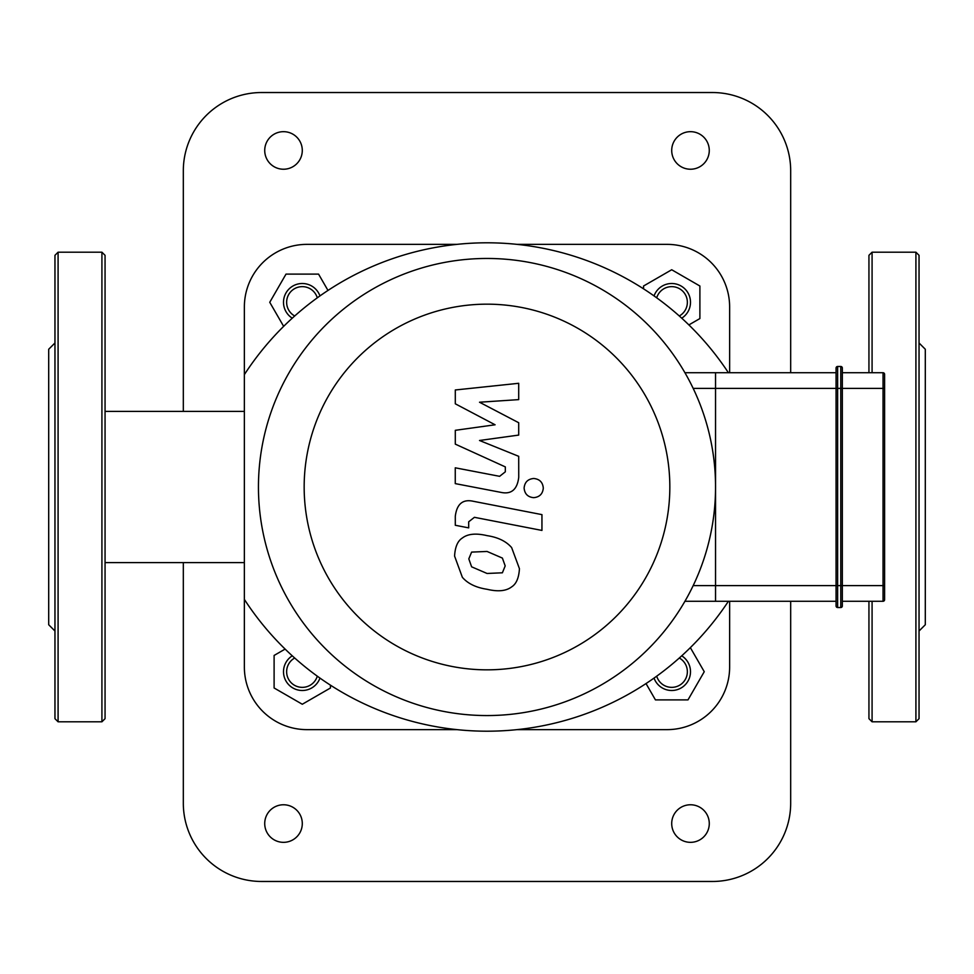 <?xml version="1.0" encoding="UTF-8"?>
<svg xmlns="http://www.w3.org/2000/svg" width="974" height="974" viewBox="0 0 974 974"><rect width="100%" height="100%" fill="white"/><g stroke="black" fill="none" stroke-linecap="round" stroke-linejoin="round"><path stroke-width="1.46" d="M919.042 255.322L919.042 718.678L915.913 721.807L915.913 252.193L919.042 255.322M919.042 631.018L925.3 624.748L925.3 349.252L919.042 342.982M868.942 372.725L868.942 255.322L872.083 252.193L915.913 252.193M868.942 601.275L868.942 718.678L872.083 721.807L915.913 721.807M54.958 337.065L54.958 636.935M101.917 252.193L58.087 252.193L54.958 255.322L54.958 718.678L58.087 721.807L101.917 721.807L105.058 718.678L105.058 255.322L101.917 252.193L101.917 721.807M54.958 631.018L48.7 624.748L48.7 349.252L54.958 342.982M836.069 368.038A1.571 1.571 0 0 1 837.64 366.468L840.769 366.468L840.769 388.382L842.34 388.382L842.34 368.038A1.571 1.571 0 0 0 840.769 366.468A1.571 1.571 0 0 1 842.34 368.038L842.34 585.618L840.769 585.618L840.769 607.533A1.571 1.571 0 0 0 842.34 605.962A1.571 1.571 0 0 1 840.769 607.533A1.571 1.571 0 0 0 842.34 605.962L842.34 585.618L884.599 585.618L884.599 599.704A1.571 1.571 0 0 1 883.041 601.275A1.571 1.571 0 0 0 884.599 599.704L884.599 374.296L884.599 388.382L883.041 388.382L883.041 601.275A1.571 1.571 0 0 0 884.599 599.704A1.571 1.571 0 0 1 883.041 601.275L842.34 601.275L842.34 605.962A1.571 1.571 0 0 1 840.769 607.533L837.64 607.533A1.571 1.571 0 0 1 836.069 605.962L836.069 585.618L837.64 585.618L837.64 366.468A1.571 1.571 0 0 0 836.069 368.038L836.069 585.618L715.537 585.618L715.537 601.275L836.069 601.275M842.34 388.382L883.041 388.382L883.041 372.725A1.571 1.571 0 0 1 884.599 374.296A1.571 1.571 0 0 0 883.041 372.725L842.34 372.725M842.34 585.618L842.34 601.275M684.929 601.275L715.537 601.275L715.537 372.725L715.537 388.382L840.769 388.382L840.769 585.618L837.64 585.618L837.64 607.533A1.571 1.571 0 0 1 836.069 605.962M836.069 372.725L684.929 372.725M455.296 403.796L495.096 424.786L455.296 430.313L455.296 444.132L505.323 466.899L505.323 471.818L499.625 476.323L455.26 467.812L455.26 483.615L500.673 492.32C511.228 494.67 517.255 489.654 518.74 477.284L518.704 456.319L479.512 440.492L518.704 435.086L518.704 422.728L479.512 402.225L518.704 399.62L518.704 383.293L455.296 389.977L455.296 403.796M502.389 572.797L505.189 565.918L502.389 558.078L487.061 551.454L471.611 552.1L468.811 558.857L471.611 566.819L487.061 573.467L502.389 572.797M511.642 547.595C506.188 541.288 497.994 537.295 487.061 535.639C476.03 533.034 467.8 533.825 462.358 538.013C457.695 540.899 455.102 546.925 454.578 556.081L462.358 577.302C467.8 583.609 476.03 587.602 487.061 589.282C497.994 591.875 506.188 591.072 511.642 586.884C516.305 583.95 518.899 577.886 519.434 568.682L511.642 547.595M541.946 514.625L473.437 501.306C462.881 498.919 456.843 503.899 455.296 516.281L455.296 525.278L468.689 527.871L468.689 521.796L474.411 517.316L541.946 530.428L541.946 514.625M524.109 488.071C524.657 493.915 527.847 497.117 533.703 497.665C539.547 497.117 542.749 493.915 543.297 488.071C542.749 482.227 539.547 479.038 533.703 478.49C527.847 479.038 524.657 482.227 524.109 488.071M693.171 585.618L715.537 585.618L715.537 388.382L693.171 388.382M487 304.168A182.832 182.832 0 0 1 645.336 578.422A182.832 182.832 0 0 1 328.664 578.422A182.832 182.832 0 0 1 487 304.168M487 258.463A228.537 228.537 0 0 1 684.929 601.275A228.537 228.537 0 0 1 289.071 601.275A228.537 228.537 0 0 1 487 258.463M729.636 601.275L729.636 667.02A62.616 62.616 0 0 1 667.02 729.636L517.048 729.636M517.048 244.364L667.02 244.364A62.616 62.616 0 0 1 729.636 306.98L729.636 372.725M456.952 729.636L306.98 729.636A62.616 62.616 0 0 1 244.364 667.02L244.364 306.98A62.616 62.616 0 0 1 306.98 244.364L456.952 244.364M244.364 599.387A289.229 289.229 0 0 0 728.406 601.275M728.406 372.725A289.229 289.229 0 0 0 244.364 374.613M790.681 601.275L790.681 803.197A78.273 78.273 0 0 1 712.408 881.47L261.592 881.47A78.273 78.273 0 0 1 183.319 803.197L183.319 562.607M790.681 372.725L790.681 170.803A78.273 78.273 0 0 0 712.408 92.53L261.592 92.53A78.273 78.273 0 0 0 183.319 170.803L183.319 411.393M283.507 169.233A18.786 18.786 0 0 1 267.241 141.06A18.786 18.786 0 0 1 299.773 141.06A18.786 18.786 0 0 1 283.507 169.233M283.507 842.34A18.786 18.786 0 0 1 267.241 814.154A18.786 18.786 0 0 1 299.773 814.154A18.786 18.786 0 0 1 283.507 842.34M690.493 169.233A18.786 18.786 0 0 1 674.227 141.06A18.786 18.786 0 0 1 706.759 141.06A18.786 18.786 0 0 1 690.493 169.233M690.493 842.34A18.786 18.786 0 0 1 674.227 814.154A18.786 18.786 0 0 1 706.759 814.154A18.786 18.786 0 0 1 690.493 842.34M105.058 411.393L244.364 411.393M679.292 658.01A15.657 15.657 0 0 1 681.52 683.906A15.657 15.657 0 0 1 656.707 676.175M654.041 678.087A18.786 18.786 0 0 0 683.48 686.353A18.786 18.786 0 0 0 681.727 655.819M690.347 647.637L704.251 671.707L687.985 699.892L655.441 699.892L646.018 683.553M317.293 676.175A15.657 15.657 0 0 1 292.48 683.906A15.657 15.657 0 0 1 294.708 658.01M292.273 655.819A18.786 18.786 0 0 0 290.52 686.353A18.786 18.786 0 0 0 319.959 678.087M330.466 685.172L330.466 687.985L302.293 704.251L274.108 687.985L274.108 655.441L285.126 649.086M294.708 315.99A15.657 15.657 0 0 1 292.48 290.094A15.657 15.657 0 0 1 317.293 297.825M319.959 295.913A18.786 18.786 0 0 0 290.52 287.647A18.786 18.786 0 0 0 292.273 318.181M283.653 326.363L269.749 302.293L286.015 274.108L318.559 274.108L327.982 290.447M656.707 297.825A15.657 15.657 0 0 1 681.52 290.094A15.657 15.657 0 0 1 679.292 315.99M681.727 318.181A18.786 18.786 0 0 0 683.48 287.647A18.786 18.786 0 0 0 654.041 295.913M643.534 288.828L643.534 286.015L671.707 269.749L699.892 286.015L699.892 318.559L688.874 324.914M872.083 252.193L872.083 372.725M872.083 601.275L872.083 721.807M58.087 252.193L58.087 721.807M105.058 562.607L244.364 562.607"/></g></svg>
